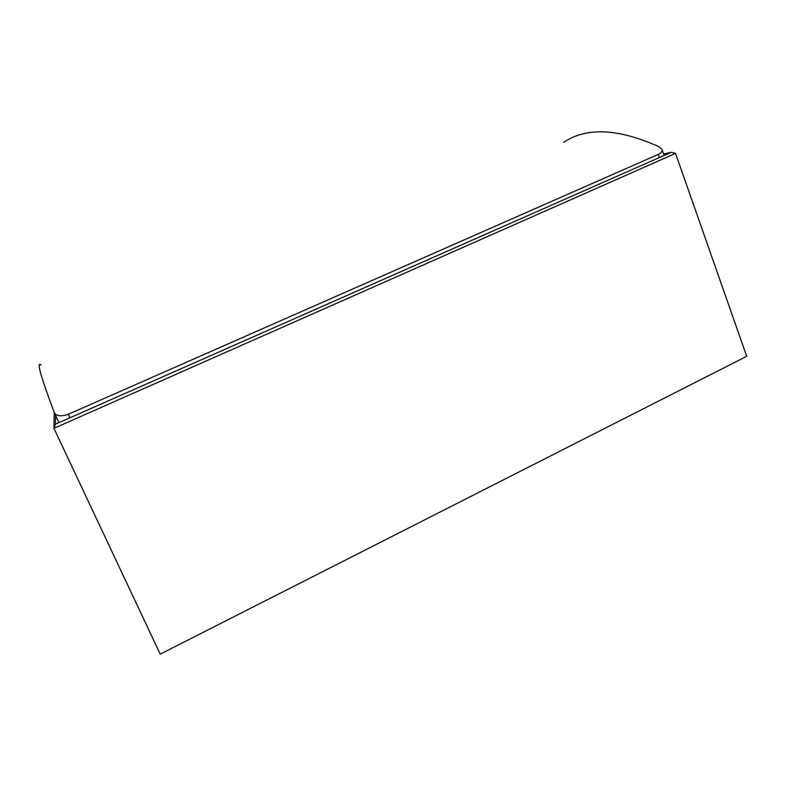 <?xml version="1.0" encoding="UTF-8"?>
<svg xmlns="http://www.w3.org/2000/svg" width="786" height="786" viewBox="0 0 786 786"><rect width="100%" height="100%" fill="white"/><g stroke="black" fill="none" stroke-linecap="round" stroke-linejoin="round"><path stroke-width="1.18" d="M55.541 415.263L55.482 424.165L671.323 152.278L663.639 154.105M55.482 424.165L53.939 428.331L675.538 153.398L746.7 356.313L160.226 654.149L53.939 428.331L54.234 412.463M675.538 153.398L671.323 152.278M659.425 157.534L658.304 154.38L68.303 414.271C61.043 416.727 56.366 416.167 54.293 412.601L54.175 412.316C40.567 376.111 36.205 360.371 41.059 365.107M563.67 142.364C586.435 126.929 618.336 128.442 659.375 146.894L661.969 149.379L664.121 155.461M658.304 154.38C661.36 152.877 662.578 151.207 661.969 149.379M68.303 414.271L69.944 417.779M54.313 412.66L58.989 422.613"/></g></svg>
